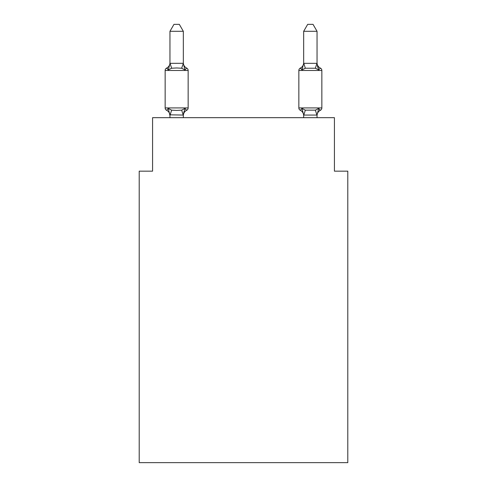 <?xml version="1.0" encoding="UTF-8"?>
<svg xmlns="http://www.w3.org/2000/svg" width="487" height="487" viewBox="0 0 487 487"><rect width="100%" height="100%" fill="white"/><g stroke="black" fill="none" stroke-linecap="round" stroke-linejoin="round"><path stroke-width="0.73" d="M347.791 462.65L347.791 171.162L334.423 171.162L334.423 117.677L152.577 117.677L152.577 171.162L139.209 171.162L139.209 462.65L347.791 462.65M166.651 110.324A2.672 2.672 0 0 1 165.148 107.919A2.672 2.672 0 0 0 166.651 110.324A2.672 2.672 0 0 1 165.148 107.919A2.672 2.672 0 0 0 166.651 110.324L168.289 108.443L166.651 110.324A2.672 2.672 0 0 1 165.148 107.919A2.672 2.672 0 0 0 166.651 110.324A2.672 2.672 0 0 1 165.148 107.919A2.672 2.672 0 0 0 166.651 110.324A2.672 2.672 0 0 1 165.148 107.919A2.672 2.672 0 0 0 166.651 110.324A2.672 2.672 0 0 1 165.148 107.919A2.672 2.672 0 0 0 166.651 110.324A2.672 2.672 0 0 1 165.148 107.919A2.672 2.672 0 0 0 166.651 110.324L168.289 108.443L166.651 110.324A2.672 2.672 0 0 1 165.148 107.919A2.672 2.672 0 0 0 166.651 110.324A2.672 2.672 0 0 1 165.148 107.919A2.672 2.672 0 0 0 166.651 110.324A2.672 2.672 0 0 1 165.148 107.919A2.672 2.672 0 0 0 166.651 110.324A2.672 2.672 0 0 1 165.148 107.919A2.672 2.672 0 0 0 166.651 110.324A2.672 2.672 0 0 1 165.148 107.919A2.672 2.672 0 0 0 166.651 110.324A2.672 2.672 0 0 1 165.148 107.919A2.672 2.672 0 0 0 166.651 110.324L168.289 108.443L166.651 110.324A2.672 2.672 0 0 1 165.148 107.919A2.672 2.672 0 0 0 166.651 110.324A2.672 2.672 0 0 1 165.148 107.919A2.672 2.672 0 0 0 166.651 110.324A2.672 2.672 0 0 1 165.148 107.919A2.672 2.672 0 0 0 166.651 110.324A2.672 2.672 0 0 1 165.148 107.919A2.672 2.672 0 0 0 166.651 110.324A2.672 2.672 0 0 1 165.148 107.919A2.672 2.672 0 0 0 166.651 110.324A2.672 2.672 0 0 1 165.148 107.919A2.672 2.672 0 0 0 166.651 110.324L168.289 108.443L166.651 110.324A2.672 2.672 0 0 1 165.148 107.919A2.672 2.672 0 0 0 166.651 110.324A2.672 2.672 0 0 1 165.148 107.919A2.672 2.672 0 0 0 166.651 110.324L168.289 108.443L166.651 110.324A2.672 2.672 0 0 1 165.148 107.919A2.672 2.672 0 0 0 166.651 110.324L168.289 108.443L166.651 110.324A2.672 2.672 0 0 1 165.148 107.919A2.672 2.672 0 0 0 166.651 110.324L168.289 108.443L166.651 110.324L168.289 108.443L166.651 110.324L168.289 108.443L166.651 110.324L168.289 108.443L166.651 110.324L168.289 108.443L166.651 110.324L168.289 108.443L166.651 110.324L168.289 108.443L166.651 110.324L168.289 108.443L166.651 110.324L168.289 108.443L171.631 110.159L176.647 110.427L181.663 110.159L184.999 108.443L186.643 110.324A2.672 2.672 0 0 0 188.146 107.919A2.672 2.672 0 0 1 186.643 110.324L184.999 108.443L186.643 110.324A2.672 2.672 0 0 0 188.146 107.919A2.672 2.672 0 0 1 186.643 110.324L184.999 108.443L186.643 110.324A2.672 2.672 0 0 0 188.146 107.919A2.672 2.672 0 0 1 186.643 110.324L184.999 108.443L186.643 110.324A2.672 2.672 0 0 0 188.146 107.919A2.672 2.672 0 0 1 186.643 110.324L184.999 108.443L186.643 110.324A2.672 2.672 0 0 0 188.146 107.919A2.672 2.672 0 0 1 186.643 110.324L184.999 108.443L186.643 110.324A2.672 2.672 0 0 0 188.146 107.919A2.672 2.672 0 0 1 186.643 110.324L184.999 108.443L186.643 110.324A2.672 2.672 0 0 0 188.146 107.919A2.672 2.672 0 0 1 186.643 110.324L184.999 108.443L186.643 110.324A2.672 2.672 0 0 0 188.146 107.919A2.672 2.672 0 0 1 186.643 110.324L184.999 108.443L186.643 110.324A2.672 2.672 0 0 0 188.146 107.919A2.672 2.672 0 0 1 186.643 110.324L184.999 108.443L186.643 110.324A2.672 2.672 0 0 0 188.146 107.919A2.672 2.672 0 0 1 186.643 110.324L184.999 108.443L186.643 110.324A2.672 2.672 0 0 0 188.146 107.919A2.672 2.672 0 0 1 186.643 110.324L184.999 108.443L186.643 110.324A2.672 2.672 0 0 0 188.146 107.919A2.672 2.672 0 0 1 186.643 110.324L184.999 108.443L186.643 110.324A2.672 2.672 0 0 0 188.146 107.919A2.672 2.672 0 0 1 186.643 110.324L184.999 108.443L186.643 110.324A2.672 2.672 0 0 0 188.146 107.919A2.672 2.672 0 0 1 186.643 110.324L184.999 108.443L186.643 110.324A2.672 2.672 0 0 0 188.146 107.919A2.672 2.672 0 0 1 186.643 110.324L184.999 108.443L186.643 110.324A2.672 2.672 0 0 0 188.146 107.919A2.672 2.672 0 0 1 186.643 110.324L184.999 108.443L186.643 110.324A2.672 2.672 0 0 0 188.146 107.919A2.672 2.672 0 0 1 186.643 110.324L184.999 108.443L186.643 110.324A2.672 2.672 0 0 0 188.146 107.919A2.672 2.672 0 0 1 186.643 110.324L184.999 108.443L186.643 110.324A2.672 2.672 0 0 0 188.146 107.919A2.672 2.672 0 0 1 186.643 110.324L184.999 108.443L186.643 110.324A2.672 2.672 0 0 0 188.146 107.919A2.672 2.672 0 0 1 186.643 110.324L184.999 108.443L186.643 110.324A2.672 2.672 0 0 0 188.146 107.919A2.672 2.672 0 0 1 186.643 110.324L184.999 108.443L186.643 110.324A2.672 2.672 0 0 0 188.146 107.919A2.672 2.672 0 0 1 186.643 110.324L184.999 108.443L186.643 110.324A2.672 2.672 0 0 0 188.146 107.919A2.672 2.672 0 0 1 186.643 110.324L184.999 108.443L183.331 115.066L169.957 114.822L169.957 115.614A5.881 5.881 0 0 0 166.651 110.324L168.289 108.443L169.957 115.614M188.146 70.481L165.148 70.481L165.148 107.919L188.146 107.919L188.146 70.481A2.672 2.672 0 0 0 186.643 68.077L184.999 69.958L186.643 68.077L184.999 69.958L186.643 68.077L184.999 69.958L186.643 68.077L184.999 69.958L186.643 68.077L184.999 69.958L186.643 68.077L184.999 69.958L186.643 68.077L184.999 69.958L186.643 68.077L184.999 69.958L186.643 68.077L184.999 69.958L186.643 68.077L184.999 69.958L186.643 68.077L184.999 69.958L186.643 68.077L184.999 69.958L186.643 68.077L184.999 69.958L186.643 68.077L184.999 69.958L186.643 68.077L184.999 69.958L186.643 68.077L184.999 69.958L186.643 68.077L184.999 69.958L186.643 68.077L184.999 69.958L186.643 68.077L184.999 69.958L186.643 68.077L184.999 69.958L186.643 68.077L184.999 69.958L186.643 68.077L184.999 69.958L186.643 68.077L184.999 69.958L181.663 68.235L176.647 67.967L171.631 68.235L168.289 69.958L166.651 68.077A2.672 2.672 0 0 0 165.148 70.481A2.672 2.672 0 0 1 166.651 68.077L167.412 68.442L166.651 68.077A2.672 2.672 0 0 0 165.148 70.481A2.672 2.672 0 0 1 166.651 68.077A2.672 2.672 0 0 0 165.148 70.481A2.672 2.672 0 0 1 166.651 68.077L167.412 68.442L166.651 68.077A2.672 2.672 0 0 0 165.148 70.481A2.672 2.672 0 0 1 166.651 68.077A2.672 2.672 0 0 0 165.148 70.481A2.672 2.672 0 0 1 166.651 68.077L167.412 68.442L166.651 68.077A2.672 2.672 0 0 0 165.148 70.481A2.672 2.672 0 0 1 166.651 68.077A2.672 2.672 0 0 0 165.148 70.481A2.672 2.672 0 0 1 166.651 68.077L167.412 68.442L166.651 68.077A2.672 2.672 0 0 0 165.148 70.481A2.672 2.672 0 0 1 166.651 68.077A2.672 2.672 0 0 0 165.148 70.481A2.672 2.672 0 0 1 166.651 68.077L167.412 68.442L166.651 68.077A2.672 2.672 0 0 0 165.148 70.481A2.672 2.672 0 0 1 166.651 68.077A2.672 2.672 0 0 0 165.148 70.481A2.672 2.672 0 0 1 166.651 68.077L167.412 68.442L166.651 68.077A2.672 2.672 0 0 0 165.148 70.481A2.672 2.672 0 0 1 166.651 68.077A2.672 2.672 0 0 0 165.148 70.481A2.672 2.672 0 0 1 166.651 68.077L167.412 68.442L166.651 68.077A2.672 2.672 0 0 0 165.148 70.481A2.672 2.672 0 0 1 166.651 68.077A2.672 2.672 0 0 0 165.148 70.481A2.672 2.672 0 0 1 166.651 68.077L167.412 68.442L166.651 68.077A2.672 2.672 0 0 0 165.148 70.481A2.672 2.672 0 0 1 166.651 68.077A2.672 2.672 0 0 0 165.148 70.481A2.672 2.672 0 0 1 166.651 68.077L167.412 68.442L166.651 68.077A2.672 2.672 0 0 0 165.148 70.481A2.672 2.672 0 0 1 166.651 68.077A2.672 2.672 0 0 0 165.148 70.481A2.672 2.672 0 0 1 166.651 68.077L167.412 68.442L166.651 68.077A2.672 2.672 0 0 0 165.148 70.481A2.672 2.672 0 0 1 166.651 68.077A2.672 2.672 0 0 0 165.148 70.481A2.672 2.672 0 0 1 166.651 68.077L167.412 68.442L166.651 68.077A2.672 2.672 0 0 0 165.148 70.481A2.672 2.672 0 0 1 166.651 68.077A2.672 2.672 0 0 0 165.148 70.481A2.672 2.672 0 0 1 166.651 68.077L168.289 69.958L166.651 68.077A5.881 5.881 0 0 0 169.957 62.786M183.331 31.302L169.957 31.302L173.975 24.35L179.313 24.35L183.331 31.302L183.331 63.572L184.999 69.958L186.643 68.077A5.881 5.881 0 0 1 183.331 62.786M317.043 115.614L317.043 115.614A5.881 5.881 0 0 1 320.349 110.324L319.588 109.959L320.349 110.324L319.588 109.959L320.349 110.324L319.588 109.959L320.349 110.324L319.588 109.959L320.349 110.324L319.588 109.959L320.349 110.324L319.588 109.959L320.349 110.324L319.588 109.959L320.349 110.324L319.588 109.959L320.349 110.324L319.588 109.959L320.349 110.324L319.588 109.959L320.349 110.324L319.588 109.959L320.349 110.324L318.711 108.443L320.349 110.324A2.672 2.672 0 0 0 321.852 107.919A2.672 2.672 0 0 1 320.349 110.324L318.711 108.443L320.349 110.324A2.672 2.672 0 0 0 321.852 107.919A2.672 2.672 0 0 1 320.349 110.324L318.711 108.443L320.349 110.324A2.672 2.672 0 0 0 321.852 107.919A2.672 2.672 0 0 1 320.349 110.324L318.711 108.443L320.349 110.324A2.672 2.672 0 0 0 321.852 107.919A2.672 2.672 0 0 1 320.349 110.324L318.711 108.443L320.349 110.324A2.672 2.672 0 0 0 321.852 107.919A2.672 2.672 0 0 1 320.349 110.324L318.711 108.443L320.349 110.324A2.672 2.672 0 0 0 321.852 107.919A2.672 2.672 0 0 1 320.349 110.324L318.711 108.443L320.349 110.324A2.672 2.672 0 0 0 321.852 107.919A2.672 2.672 0 0 1 320.349 110.324L318.711 108.443L320.349 110.324A2.672 2.672 0 0 0 321.852 107.919A2.672 2.672 0 0 1 320.349 110.324L318.711 108.443L320.349 110.324A2.672 2.672 0 0 0 321.852 107.919A2.672 2.672 0 0 1 320.349 110.324L318.711 108.443L320.349 110.324A2.672 2.672 0 0 0 321.852 107.919A2.672 2.672 0 0 1 320.349 110.324L318.711 108.443L320.349 110.324A2.672 2.672 0 0 0 321.852 107.919A2.672 2.672 0 0 1 320.349 110.324L318.711 108.443L320.349 110.324A2.672 2.672 0 0 0 321.852 107.919L321.852 70.481L298.854 70.481A2.672 2.672 0 0 1 300.357 68.077L301.124 68.442L300.357 68.077A2.672 2.672 0 0 0 298.854 70.481A2.672 2.672 0 0 1 300.357 68.077L302.001 69.958L300.357 68.077A2.672 2.672 0 0 0 298.854 70.481A2.672 2.672 0 0 1 300.357 68.077L302.001 69.958L300.357 68.077A2.672 2.672 0 0 0 298.854 70.481A2.672 2.672 0 0 1 300.357 68.077L302.001 69.958L300.357 68.077A2.672 2.672 0 0 0 298.854 70.481A2.672 2.672 0 0 1 300.357 68.077L302.001 69.958L300.357 68.077A2.672 2.672 0 0 0 298.854 70.481A2.672 2.672 0 0 1 300.357 68.077L302.001 69.958L300.357 68.077A2.672 2.672 0 0 0 298.854 70.481A2.672 2.672 0 0 1 300.357 68.077L302.001 69.958L300.357 68.077A2.672 2.672 0 0 0 298.854 70.481A2.672 2.672 0 0 1 300.357 68.077L302.001 69.958L300.357 68.077A2.672 2.672 0 0 0 298.854 70.481A2.672 2.672 0 0 1 300.357 68.077L302.001 69.958L300.357 68.077A2.672 2.672 0 0 0 298.854 70.481A2.672 2.672 0 0 1 300.357 68.077L302.001 69.958L300.357 68.077A2.672 2.672 0 0 0 298.854 70.481A2.672 2.672 0 0 1 300.357 68.077L302.001 69.958L300.357 68.077A2.672 2.672 0 0 0 298.854 70.481A2.672 2.672 0 0 1 300.357 68.077L302.001 69.958L300.357 68.077A2.672 2.672 0 0 0 298.854 70.481L298.854 107.919A2.672 2.672 0 0 0 300.357 110.324A2.672 2.672 0 0 1 298.854 107.919A2.672 2.672 0 0 0 300.357 110.324L302.001 108.443L300.357 110.324A5.881 5.881 0 0 1 303.669 115.614L303.669 114.822L303.669 115.614A5.881 5.881 0 0 0 300.357 110.324A2.672 2.672 0 0 1 298.854 107.919A2.672 2.672 0 0 0 300.357 110.324L302.001 108.443L300.357 110.324A2.672 2.672 0 0 1 298.854 107.919A2.672 2.672 0 0 0 300.357 110.324L302.001 108.443L300.357 110.324A5.881 5.881 0 0 1 303.669 115.614A5.881 5.881 0 0 0 300.357 110.324A2.672 2.672 0 0 1 298.854 107.919A2.672 2.672 0 0 0 300.357 110.324A2.672 2.672 0 0 1 298.854 107.919A2.672 2.672 0 0 0 300.357 110.324A5.881 5.881 0 0 1 303.669 115.614A5.881 5.881 0 0 0 300.357 110.324A2.672 2.672 0 0 1 298.854 107.919A2.672 2.672 0 0 0 300.357 110.324A2.672 2.672 0 0 1 298.854 107.919A2.672 2.672 0 0 0 300.357 110.324A5.881 5.881 0 0 1 303.669 115.614A5.881 5.881 0 0 0 300.357 110.324A2.672 2.672 0 0 1 298.854 107.919A2.672 2.672 0 0 0 300.357 110.324A2.672 2.672 0 0 1 298.854 107.919A2.672 2.672 0 0 0 300.357 110.324A5.881 5.881 0 0 1 303.669 115.614A5.881 5.881 0 0 0 300.357 110.324A2.672 2.672 0 0 1 298.854 107.919A2.672 2.672 0 0 0 300.357 110.324A2.672 2.672 0 0 1 298.854 107.919A2.672 2.672 0 0 0 300.357 110.324A5.881 5.881 0 0 1 303.669 115.614A5.881 5.881 0 0 0 300.357 110.324A2.672 2.672 0 0 1 298.854 107.919A2.672 2.672 0 0 0 300.357 110.324A2.672 2.672 0 0 1 298.854 107.919A2.672 2.672 0 0 0 300.357 110.324A5.881 5.881 0 0 1 303.669 115.614A5.881 5.881 0 0 0 300.357 110.324A2.672 2.672 0 0 1 298.854 107.919A2.672 2.672 0 0 0 300.357 110.324A2.672 2.672 0 0 1 298.854 107.919A2.672 2.672 0 0 0 300.357 110.324A5.881 5.881 0 0 1 303.669 115.614A5.881 5.881 0 0 0 300.357 110.324A2.672 2.672 0 0 1 298.854 107.919A2.672 2.672 0 0 0 300.357 110.324A2.672 2.672 0 0 1 298.854 107.919A2.672 2.672 0 0 0 300.357 110.324A5.881 5.881 0 0 1 303.669 115.614A5.881 5.881 0 0 0 300.357 110.324A2.672 2.672 0 0 1 298.854 107.919A2.672 2.672 0 0 0 300.357 110.324A2.672 2.672 0 0 1 298.854 107.919A2.672 2.672 0 0 0 300.357 110.324L302.001 108.443L300.357 110.324A5.881 5.881 0 0 1 303.669 115.614A5.881 5.881 0 0 0 300.357 110.324A2.672 2.672 0 0 1 298.854 107.919A2.672 2.672 0 0 0 300.357 110.324A2.672 2.672 0 0 1 298.854 107.919A2.672 2.672 0 0 0 300.357 110.324A5.881 5.881 0 0 1 303.669 115.614A5.881 5.881 0 0 0 300.357 110.324A2.672 2.672 0 0 1 298.854 107.919A2.672 2.672 0 0 0 300.357 110.324A2.672 2.672 0 0 1 298.854 107.919L321.852 107.919M302.622 67.839L302.001 69.958L302.622 67.839L302.001 69.958L302.622 67.839L302.001 69.958L302.622 67.839L302.001 69.958L302.622 67.839L302.001 69.958L302.622 67.839L302.001 69.958L302.622 67.839L302.001 69.958L302.622 67.839L302.001 69.958L302.622 67.839L302.001 69.958L302.622 67.839L302.001 69.958L302.622 67.839L302.001 69.958L302.622 67.839L302.001 69.958L305.337 68.235L315.369 68.235L318.711 69.958L320.349 68.077L318.711 69.958L317.317 65.587L318.711 69.958L320.349 68.077A2.672 2.672 0 0 1 321.852 70.481A2.672 2.672 0 0 0 320.349 68.077A5.881 5.881 0 0 1 317.043 62.786A5.881 5.881 0 0 0 320.349 68.077A2.672 2.672 0 0 1 321.852 70.481A2.672 2.672 0 0 0 320.349 68.077A5.881 5.881 0 0 1 317.043 62.786A5.881 5.881 0 0 0 320.349 68.077L318.711 69.958L317.317 65.587L318.711 69.958L320.349 68.077A2.672 2.672 0 0 1 321.852 70.481A2.672 2.672 0 0 0 320.349 68.077L318.711 69.958L320.349 68.077A5.881 5.881 0 0 1 317.043 62.786A5.881 5.881 0 0 0 320.349 68.077L318.711 69.958L317.317 65.587L318.711 69.958L320.349 68.077A2.672 2.672 0 0 1 321.852 70.481A2.672 2.672 0 0 0 320.349 68.077L318.711 69.958L320.349 68.077A5.881 5.881 0 0 1 317.043 62.786A5.881 5.881 0 0 0 320.349 68.077L318.711 69.958L317.317 65.587L318.711 69.958L320.349 68.077A2.672 2.672 0 0 1 321.852 70.481A2.672 2.672 0 0 0 320.349 68.077L318.711 69.958L320.349 68.077A5.881 5.881 0 0 1 317.043 62.786A5.881 5.881 0 0 0 320.349 68.077L318.711 69.958L317.317 65.587L318.711 69.958L320.349 68.077A2.672 2.672 0 0 1 321.852 70.481A2.672 2.672 0 0 0 320.349 68.077L318.711 69.958L320.349 68.077A5.881 5.881 0 0 1 317.043 62.786A5.881 5.881 0 0 0 320.349 68.077L318.711 69.958L317.317 65.587L318.711 69.958L320.349 68.077A2.672 2.672 0 0 1 321.852 70.481A2.672 2.672 0 0 0 320.349 68.077L318.711 69.958L320.349 68.077A5.881 5.881 0 0 1 317.043 62.786A5.881 5.881 0 0 0 320.349 68.077L318.711 69.958L317.317 65.587L318.711 69.958L320.349 68.077A2.672 2.672 0 0 1 321.852 70.481A2.672 2.672 0 0 0 320.349 68.077L318.711 69.958L320.349 68.077A5.881 5.881 0 0 1 317.043 62.786A5.881 5.881 0 0 0 320.349 68.077L318.711 69.958L317.317 65.587L318.711 69.958L320.349 68.077A2.672 2.672 0 0 1 321.852 70.481A2.672 2.672 0 0 0 320.349 68.077L318.711 69.958L320.349 68.077A5.881 5.881 0 0 1 317.043 62.786A5.881 5.881 0 0 0 320.349 68.077L318.711 69.958L317.317 65.587L318.711 69.958L320.349 68.077A2.672 2.672 0 0 1 321.852 70.481A2.672 2.672 0 0 0 320.349 68.077L318.711 69.958L320.349 68.077A5.881 5.881 0 0 1 317.043 62.786A5.881 5.881 0 0 0 320.349 68.077L318.711 69.958L317.317 65.587L318.711 69.958L320.349 68.077A2.672 2.672 0 0 1 321.852 70.481A2.672 2.672 0 0 0 320.349 68.077L318.711 69.958L320.349 68.077A5.881 5.881 0 0 1 317.043 62.786A5.881 5.881 0 0 0 320.349 68.077L318.711 69.958L317.317 65.587L318.711 69.958L320.349 68.077A2.672 2.672 0 0 1 321.852 70.481M317.043 117.677L317.043 115.066L303.669 115.066L302.001 108.443L300.357 110.324A5.881 5.881 0 0 1 303.669 115.614M183.331 63.334L181.663 68.235M169.957 31.302L169.957 63.572L168.289 69.958L166.651 68.077M303.669 115.066L303.669 117.677M300.357 110.324L302.001 108.443L300.357 110.324L302.001 108.443L300.357 110.324L302.001 108.443L300.357 110.324L302.001 108.443L300.357 110.324L302.001 108.443L300.357 110.324L302.001 108.443L300.357 110.324L302.001 108.443L300.357 110.324L302.001 108.443L300.357 110.324L302.001 108.443L305.337 110.159L315.369 110.159L318.711 108.443L317.043 115.066M169.957 63.334L183.222 63.298M183.331 117.677L183.331 115.066M169.957 117.677L169.957 115.066M186.643 110.324A5.881 5.881 0 0 0 183.331 115.614M183.331 114.822L183.958 111.675M317.043 63.334L317.043 31.302L303.669 31.302L303.669 63.334L317.043 63.334L318.711 69.958L317.317 65.587M302.001 69.958L303.669 63.334M320.349 68.077A5.881 5.881 0 0 1 317.043 62.786M303.669 62.786A5.881 5.881 0 0 1 300.357 68.077M303.669 31.302L307.687 24.35L313.025 24.35L317.043 31.302M171.631 110.159L170.066 115.096M181.663 110.159L183.222 115.096M170.066 63.298L171.631 68.235M316.934 115.096L315.369 110.159M303.778 115.096L305.337 110.159M315.369 68.235L316.934 63.298M305.337 68.235L303.778 63.298"/></g></svg>
